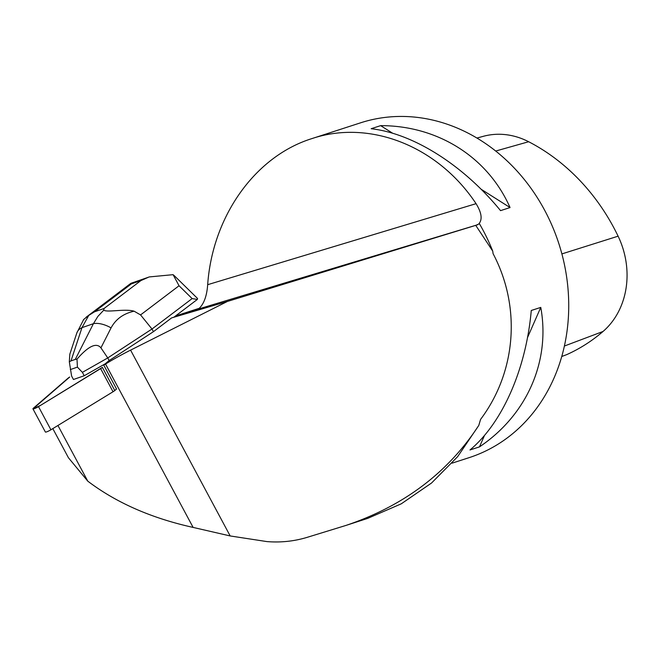 <?xml version="1.0" encoding="UTF-8"?>
<svg xmlns="http://www.w3.org/2000/svg" width="659" height="659" viewBox="0 0 659 659"><rect width="100%" height="100%" fill="white"/><g stroke="black" fill="none" stroke-linecap="round" stroke-linejoin="round"><path stroke-width="0.99" d="M103.743 365.119L105.539 364.023A56.987 9.028 -28.2 0 1 130.589 350.127L227.429 301.435L171.587 317.918L153.423 331.683L108.521 360.992L103.743 365.119L116.544 389.008L114.781 390.532A4.432 0.7 151.8 0 1 113.035 391.759L50.908 429.783A4.432 0.7 151.8 0 1 45.364 432.007L32.95 408.852A4.432 0.7 -28.2 0 0 38.502 406.628L100.621 368.603A4.432 0.7 -28.2 0 0 102.367 367.376L40.553 405.367L32.991 408.893L69.706 377.039A4.432 0.7 -28.2 0 0 67.959 378.266L33.469 408.11A4.432 0.7 -28.2 0 0 32.95 408.852M475.74 225.362L479.439 223.755A176.826 152.048 72 0 1 492.734 251.12L475.74 225.362L227.429 301.435M479.439 223.755L478.813 223.895C482.594 219.529 481.68 212.791 476.07 203.672C437.938 146.1 369.748 119.114 311.765 138.645C255.165 156.34 212.47 216.243 207.676 284.688C206.877 295.718 204.076 303.577 199.29 308.272L175.525 315.966M171.587 317.918L173.918 317.185L197.346 299.433L197.56 298.494L174.503 275.899M52.819 428.614L68.429 457.733L87.779 481.161C116.338 502.776 151.446 518.196 193.112 527.414L230.18 535.948L266.944 541.591C280.767 542.703 294.161 541.286 307.135 537.357L345.959 525.429C403.703 506.03 447.98 472.684 478.796 425.401L480.576 419.396C516.359 371.676 521.244 306.962 493.08 253.657L492.734 251.12M311.765 138.645L360.605 122.813A175.986 151.323 72 0 1 555.273 233.5A175.986 151.323 72 0 1 469.142 457.643L452.049 463.178M500.552 210.633L510.05 207.56C487.825 157.172 437.914 125.581 380.647 125.638L371.149 128.719C413.407 133.522 463.318 165.112 500.552 210.633M469.982 449.965L479.472 446.884C526.953 414.989 550.586 361.198 540.767 307.407L531.269 310.48C526.08 369.147 502.446 422.938 469.982 449.965M478.796 425.401L457.643 456.654L431.538 483.022L401.282 503.814L367.714 518.378L345.959 525.429M476.943 138.044L483.409 136.289A78.47 67.473 72 0 1 528.658 141.734A195.797 168.358 72 0 1 618.101 236.177A78.47 67.473 72 0 1 603.043 331.469A195.797 168.358 72 0 1 566.724 354.624L561.723 356.511M510.05 207.56L481.103 189.232M392.682 133.258L380.647 125.638M479.472 446.884L484.53 435.377M527.505 337.581L540.767 307.407M109.188 360.613L107.755 357.936L151.99 329.014L153.423 331.683M174.446 275.841L173.095 274.671L149.165 276.937L140.927 280.569L104.064 308.494L103.718 310.2L97.894 316.378L93.421 323.684A17.875 8.567 26.9 0 1 111.066 327.902C115.745 319.145 123.422 313.577 134.115 311.196L140.565 314.92L179.05 285.759L192.14 298.593L197.346 299.433M192.14 298.593L151.99 329.014L140.565 314.92M76.872 332.877A17.875 11.475 18.3 0 1 81.963 327.663L88.759 315.397L83.685 319.483L76.864 332.877L69.821 354.204L69.319 361.807L71.617 376.091L73.446 379.493L84.212 375.754L82.391 372.351L77.416 367.121L77.004 359.139C88.405 346.057 96.379 342.301 100.934 347.853L111.066 327.902M100.934 347.853L107.755 357.936L82.391 372.351M105.316 363.76L84.212 375.754M70.299 369.592L77.416 367.121M75.274 359.41L70.983 360.901L81.963 327.663L93.421 323.684L75.274 359.41L77.004 359.139M88.759 315.397L94.55 311.798L131.405 283.872L130.877 283.288M179.05 285.759L173.095 274.671M69.319 361.807L70.983 360.901M83.685 319.483L83.355 319.969M134.115 311.196C124.905 308.511 107.73 312.654 103.718 310.2M113.035 391.759L100.621 368.603M38.502 406.628L50.908 429.783M102.367 367.376L114.781 390.532M183.35 313.577L477.627 224.752M87.779 481.161L57.934 425.483M105.539 364.023L193.112 527.414M207.676 284.688L476.07 203.672M528.658 141.734L495.725 151.035M618.101 236.177L561.88 253.913M603.043 331.469L564.368 346.041M130.589 350.127L230.18 535.948M104.064 308.494L94.55 311.798M131.405 283.872L140.927 280.569M86.008 317.317L130.886 283.321L149.181 276.969"/></g></svg>
